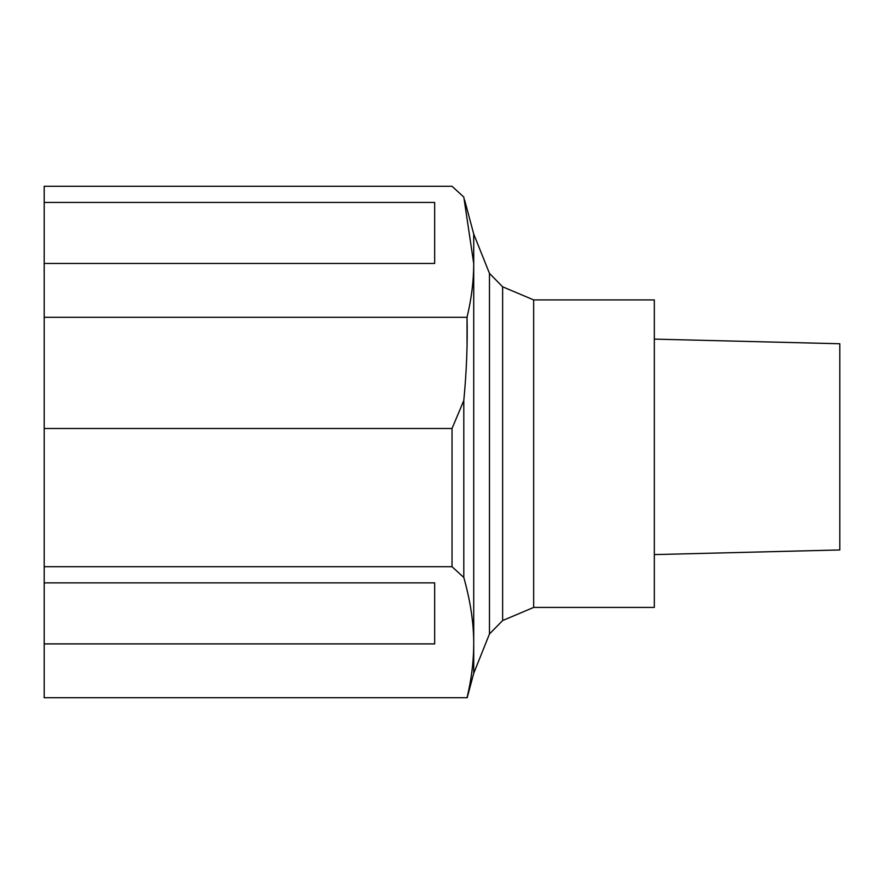 <?xml version="1.0" encoding="UTF-8"?>
<svg xmlns="http://www.w3.org/2000/svg" width="884" height="884" viewBox="0 0 884 884"><rect width="100%" height="100%" fill="white"/><g stroke="black" fill="none" stroke-linecap="round" stroke-linejoin="round"><path stroke-width="1.33" d="M463.802 400.529L452.033 428.497L44.2 428.497L44.2 186.281L452.033 186.281L463.802 197.044L473.725 263.454C473.713 280.769 471.481 298.715 467.039 317.29C467.636 344.02 466.553 371.766 463.802 400.529L463.802 577.473C470.498 601.374 473.802 623.507 473.725 643.895C473.713 661.21 471.481 679.155 467.039 697.719L44.2 697.719L44.2 582.876L434.674 582.876L434.674 643.895L44.2 643.895M44.2 428.497L44.2 582.876M533.671 299.919L533.671 607.418L654.326 607.418L654.326 299.919L533.671 299.919L502.631 286.803L489.471 273.388L473.725 234.028L473.725 673.321L467.183 697.719M452.033 428.497L452.033 566.71L463.802 577.473M44.2 566.71L452.033 566.71M467.039 346.009L467.039 317.29L44.2 317.29M44.2 202.447L434.674 202.447L434.674 263.454L44.2 263.454M839.8 343.754L839.8 549.958L839.8 343.754L654.326 339.124L839.8 343.754M434.674 202.447L434.674 263.454M434.674 582.876L434.674 643.895M489.471 273.388L489.471 633.961L473.725 673.321M502.631 286.803L502.631 620.546L489.471 633.961M839.8 549.958L654.326 554.599M473.725 234.028L464.619 200.049M533.671 607.418L502.631 620.546"/></g></svg>

